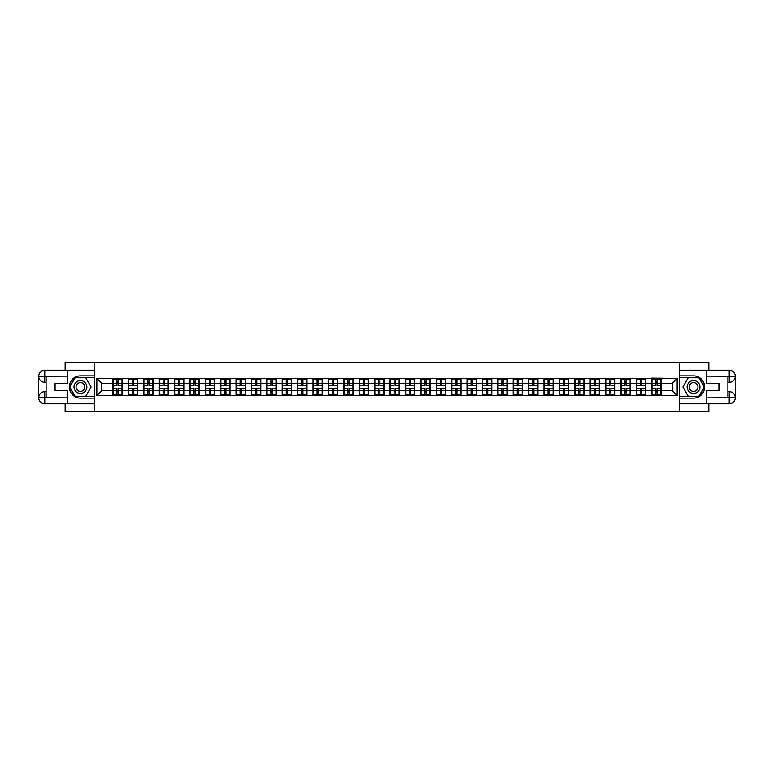 <?xml version="1.0" encoding="UTF-8"?>
<svg xmlns="http://www.w3.org/2000/svg" width="774" height="774" viewBox="0 0 774 774"><rect width="100%" height="100%" fill="white"/><g stroke="black" fill="none" stroke-linecap="round" stroke-linejoin="round"><path stroke-width="1.16" d="M65.151 403.776L65.151 411.671L708.849 411.671L708.849 403.776M708.849 370.224L708.849 362.329L679.437 362.329L679.437 411.671M679.437 362.329L65.151 362.329L65.151 370.224M94.563 411.671L94.563 362.329M672.229 390.647L672.229 383.353L661.131 383.353L661.131 390.647L672.229 390.647L677.163 395.591L677.163 378.409L651.756 378.118L651.756 383.353L645.729 383.353L645.729 390.647L651.756 390.647L651.756 383.353M677.163 395.591L96.837 395.591L96.837 378.409L112.869 378.409L112.869 383.353L101.771 383.353L101.771 390.647L112.869 390.647L112.869 383.353M651.756 378.409L112.869 378.409M651.756 390.647L651.756 395.591M645.729 390.647L645.729 395.591M645.729 378.409L645.729 383.353M630.336 390.647L636.354 390.647L636.354 383.353L630.336 383.353L630.336 395.591M636.354 390.647L636.354 395.591M636.354 378.409L636.354 383.353M630.336 378.409L630.336 383.353M614.943 390.647L620.961 390.647L620.961 383.353L614.943 383.353L614.943 395.591M620.961 390.647L620.961 395.591M620.961 378.409L620.961 383.353M614.943 378.409L614.943 383.353M599.54 390.647L605.568 390.647L605.568 383.353L599.54 383.353L599.54 395.591M605.568 390.647L605.568 395.591M605.568 378.409L605.568 383.353M599.54 378.409L599.54 383.353M584.147 390.647L590.165 390.647L590.165 383.353L584.147 383.353L584.147 395.591M590.165 390.647L590.165 395.591M590.165 378.409L590.165 383.353M584.147 378.409L584.147 383.353M568.745 390.647L574.772 390.647L574.772 383.353L568.745 383.353L568.745 395.591M574.772 390.647L574.772 395.591M574.772 378.409L574.772 383.353M568.745 378.409L568.745 383.353M553.352 390.647L559.37 390.647L559.37 383.353L553.352 383.353L553.352 395.591M559.37 390.647L559.37 395.591M559.37 378.409L559.37 383.353M553.352 378.409L553.352 383.353M537.959 390.647L543.977 390.647L543.977 383.353L537.959 383.353L537.959 395.591M543.977 390.647L543.977 395.591M543.977 378.409L543.977 383.353M537.959 378.409L537.959 383.353M522.556 390.647L528.584 390.647L528.584 383.353L522.556 383.353L522.556 395.591M528.584 390.647L528.584 395.591M528.584 378.409L528.584 383.353M522.556 378.409L522.556 383.353M507.164 390.647L513.181 390.647L513.181 383.353L507.164 383.353L507.164 395.591M513.181 390.647L513.181 395.591M513.181 378.409L513.181 383.353M507.164 378.409L507.164 383.353M491.771 390.647L497.788 390.647L497.788 383.353L491.771 383.353L491.771 395.591M497.788 390.647L497.788 395.591M497.788 378.409L497.788 383.353M491.771 378.409L491.771 383.353M476.368 390.647L482.386 390.647L482.386 383.353L476.368 383.353L476.368 395.591M482.386 390.647L482.386 395.591M482.386 378.409L482.386 383.353M476.368 378.409L476.368 383.353M460.975 390.647L466.993 390.647L466.993 383.353L460.975 383.353L460.975 395.591M466.993 390.647L466.993 395.591M466.993 378.409L466.993 383.353M460.975 378.409L460.975 383.353M445.572 390.647L451.6 390.647L451.6 383.353L445.572 383.353L445.572 395.591M451.6 390.647L451.6 395.591M451.6 378.409L451.6 383.353M445.572 378.409L445.572 383.353M430.18 390.647L436.197 390.647L436.197 383.353L430.18 383.353L430.18 395.591M436.197 390.647L436.197 395.591M436.197 378.409L436.197 383.353M430.18 378.409L430.18 383.353M414.787 390.647L420.804 390.647L420.804 383.353L414.787 383.353L414.787 395.591M420.804 390.647L420.804 395.591M420.804 378.409L420.804 383.353M414.787 378.409L414.787 383.353M399.384 390.647L405.412 390.647L405.412 383.353L399.384 383.353L399.384 395.591M405.412 390.647L405.412 395.591M405.412 378.409L405.412 383.353M399.384 378.409L399.384 383.353M383.991 390.647L390.009 390.647L390.009 383.353L383.991 383.353L383.991 395.591M390.009 390.647L390.009 395.591M390.009 378.409L390.009 383.353M383.991 378.409L383.991 383.353M368.588 390.647L374.616 390.647L374.616 383.353L368.588 383.353L368.588 395.591M374.616 390.647L374.616 395.591M374.616 378.409L374.616 383.353M368.588 378.409L368.588 383.353M353.196 390.647L359.213 390.647L359.213 383.353L353.196 383.353L353.196 395.591M359.213 390.647L359.213 395.591M359.213 378.409L359.213 383.353M353.196 378.409L353.196 383.353M337.803 390.647L343.82 390.647L343.82 383.353L337.803 383.353L337.803 395.591M343.82 390.647L343.82 395.591M343.82 378.409L343.82 383.353M337.803 378.409L337.803 383.353M322.4 390.647L328.428 390.647L328.428 383.353L322.4 383.353L322.4 395.591M328.428 390.647L328.428 395.591M328.428 378.409L328.428 383.353M322.4 378.409L322.4 383.353M307.007 390.647L313.025 390.647L313.025 383.353L307.007 383.353L307.007 395.591M313.025 390.647L313.025 395.591M313.025 378.409L313.025 383.353M307.007 378.409L307.007 383.353M291.614 390.647L297.632 390.647L297.632 383.353L291.614 383.353L291.614 395.591M297.632 390.647L297.632 395.591M297.632 378.409L297.632 383.353M291.614 378.409L291.614 383.353M276.212 390.647L282.229 390.647L282.229 383.353L276.212 383.353L276.212 395.591M282.229 390.647L282.229 395.591M282.229 378.409L282.229 383.353M276.212 378.409L276.212 383.353M260.819 390.647L266.837 390.647L266.837 383.353L260.819 383.353L260.819 395.591M266.837 390.647L266.837 395.591M266.837 378.409L266.837 383.353M260.819 378.409L260.819 383.353M245.416 390.647L251.444 390.647L251.444 383.353L245.416 383.353L245.416 395.591M251.444 390.647L251.444 395.591M251.444 378.409L251.444 383.353M245.416 378.409L245.416 383.353M230.023 390.647L236.041 390.647L236.041 383.353L230.023 383.353L230.023 395.591M236.041 390.647L236.041 395.591M236.041 378.409L236.041 383.353M230.023 378.409L230.023 383.353M214.63 390.647L220.648 390.647L220.648 383.353L214.63 383.353L214.63 395.591M220.648 390.647L220.648 395.591M220.648 378.409L220.648 383.353M214.63 378.409L214.63 383.353M199.228 390.647L205.255 390.647L205.255 383.353L199.228 383.353L199.228 395.591M205.255 390.647L205.255 395.591M205.255 378.409L205.255 383.353M199.228 378.409L199.228 383.353M183.835 390.647L189.853 390.647L189.853 383.353L183.835 383.353L183.835 395.591M189.853 390.647L189.853 395.591M189.853 378.409L189.853 383.353M183.835 378.409L183.835 383.353M168.432 390.647L174.46 390.647L174.46 383.353L168.432 383.353L168.432 395.591M174.46 390.647L174.46 395.591M174.46 378.409L174.46 383.353M168.432 378.409L168.432 383.353M153.039 390.647L159.057 390.647L159.057 383.353L153.039 383.353L153.039 395.591M159.057 390.647L159.057 395.591M159.057 378.409L159.057 383.353M153.039 378.409L153.039 383.353M137.646 390.647L143.664 390.647L143.664 383.353L137.646 383.353L137.646 395.591M143.664 390.647L143.664 395.591M143.664 378.409L143.664 383.353M137.646 378.409L137.646 383.353M122.244 390.647L128.271 390.647L128.271 383.353L122.244 383.353L122.244 395.591M128.271 390.647L128.271 395.591M128.271 378.409L128.271 383.353M122.244 378.409L122.244 383.353M112.869 390.647L112.869 395.591M101.771 390.647L96.837 395.591M96.837 378.409L101.771 383.353M661.131 390.647L661.131 395.591M661.131 378.409L661.131 383.353M677.163 378.409L672.229 383.353M113.12 383.498L116.913 383.498L116.913 378.36L113.12 378.36L113.12 388.335L116.913 388.335L116.913 390.502L118.199 390.493L118.199 388.335L122.002 388.335L122.002 378.36L118.199 378.36L118.199 379.444L122.002 379.444M116.913 382.075L118.199 382.075M118.199 379.599L116.913 379.599M113.12 385.665L116.913 385.665L116.913 383.498L118.199 383.507L118.199 385.665L122.002 385.665M113.12 379.444L116.913 379.444M116.913 394.401L118.199 394.401M116.913 391.925L118.199 391.925M113.12 395.64L116.913 395.64L116.913 394.556L113.12 394.556L113.12 395.64M113.12 388.335L113.12 390.502L116.913 390.502L116.913 394.556M113.12 390.502L113.12 394.556M122.002 388.335L122.002 395.64L118.199 395.64L118.199 394.556L122.002 394.556M122.002 390.502L118.199 390.502L118.199 394.556M122.002 383.498L118.199 383.498L118.199 379.444M128.513 383.498L132.315 383.498L132.315 378.36L128.513 378.36L128.513 388.335L132.315 388.335L132.315 390.502L133.592 390.493L133.592 388.335L137.395 388.335L137.395 378.36L133.592 378.36L133.592 379.444L137.395 379.444M132.315 382.075L133.592 382.075M133.592 379.599L132.315 379.599M128.513 385.665L132.315 385.665L132.315 383.498L133.592 383.507L133.592 385.665L137.395 385.665M128.513 379.444L132.315 379.444M132.315 394.401L133.592 394.401M132.315 391.925L133.592 391.925M128.513 395.64L132.315 395.64L132.315 394.556L128.513 394.556L128.513 395.64M128.513 388.335L128.513 390.502L132.315 390.502L132.315 394.556M128.513 390.502L128.513 394.556M137.395 388.335L137.395 395.64L133.592 395.64L133.592 394.556L137.395 394.556M137.395 390.502L133.592 390.502L133.592 394.556M137.395 383.498L133.592 383.498L133.592 379.444M143.906 383.498L147.708 383.498L147.708 378.36L143.906 378.36L143.906 388.335L147.708 388.335L147.708 390.502L148.995 390.493L148.995 388.335L152.797 388.335L152.797 378.36L148.995 378.36L148.995 379.444L152.797 379.444M147.708 382.075L148.995 382.075M148.995 379.599L147.708 379.599M143.906 385.665L147.708 385.665L147.708 383.498L148.995 383.507L148.995 385.665L152.797 385.665M143.906 379.444L147.708 379.444M147.708 394.401L148.995 394.401M147.708 391.925L148.995 391.925M143.906 395.64L147.708 395.64L147.708 394.556L143.906 394.556L143.906 395.64M143.906 388.335L143.906 390.502L147.708 390.502L147.708 394.556M143.906 390.502L143.906 394.556M152.797 388.335L152.797 395.64L148.995 395.64L148.995 394.556L152.797 394.556M152.797 390.502L148.995 390.502L148.995 394.556M152.797 383.498L148.995 383.498L148.995 379.444M159.309 383.498L163.111 383.498L163.111 378.36L159.309 378.36L159.309 388.335L163.111 388.335L163.111 390.502L164.388 390.493L164.388 388.335L168.19 388.335L168.19 378.36L164.388 378.36L164.388 379.444L168.19 379.444M163.111 382.075L164.388 382.075M164.388 379.599L163.111 379.599M159.309 385.665L163.111 385.665L163.111 383.498L164.388 383.507L164.388 385.665L168.19 385.665M159.309 379.444L163.111 379.444M163.111 394.401L164.388 394.401M163.111 391.925L164.388 391.925M159.309 395.64L163.111 395.64L163.111 394.556L159.309 394.556L159.309 395.64M159.309 388.335L159.309 390.502L163.111 390.502L163.111 394.556M159.309 390.502L159.309 394.556M168.19 388.335L168.19 395.64L164.388 395.64L164.388 394.556L168.19 394.556M168.19 390.502L164.388 390.502L164.388 394.556M168.19 383.498L164.388 383.498L164.388 379.444M174.701 383.498L178.504 383.498L178.504 378.36L174.701 378.36L174.701 388.335L178.504 388.335L178.504 390.502L179.791 390.493L179.791 388.335L183.583 388.335L183.583 378.36L179.791 378.36L179.791 379.444L183.583 379.444M178.504 382.075L179.791 382.075M179.791 379.599L178.504 379.599M174.701 385.665L178.504 385.665L178.504 383.498L179.791 383.507L179.791 385.665L183.583 385.665M174.701 379.444L178.504 379.444M178.504 394.401L179.791 394.401M178.504 391.925L179.791 391.925M174.701 395.64L178.504 395.64L178.504 394.556L174.701 394.556L174.701 395.64M174.701 388.335L174.701 390.502L178.504 390.502L178.504 394.556M174.701 390.502L174.701 394.556M183.583 388.335L183.583 395.64L179.791 395.64L179.791 394.556L183.583 394.556M183.583 390.502L179.791 390.502L179.791 394.556M183.583 383.498L179.791 383.498L179.791 379.444M190.104 383.498L193.897 383.498L193.897 378.36L190.104 378.36L190.104 388.335L193.897 388.335L193.897 390.502L195.183 390.493L195.183 388.335L198.986 388.335L198.986 378.36L195.183 378.36L195.183 379.444L198.986 379.444M193.897 382.075L195.183 382.075M195.183 379.599L193.897 379.599M190.104 385.665L193.897 385.665L193.897 383.498L195.183 383.507L195.183 385.665L198.986 385.665M190.104 379.444L193.897 379.444M193.897 394.401L195.183 394.401M193.897 391.925L195.183 391.925M190.104 395.64L193.897 395.64L193.897 394.556L190.104 394.556L190.104 395.64M190.104 388.335L190.104 390.502L193.897 390.502L193.897 394.556M190.104 390.502L190.104 394.556M198.986 388.335L198.986 395.64L195.183 395.64L195.183 394.556L198.986 394.556M198.986 390.502L195.183 390.502L195.183 394.556M198.986 383.498L195.183 383.498L195.183 379.444M77.245 392.553A6.415 6.415 0 0 0 86.001 390.212A6.415 6.415 0 0 0 83.66 381.447A6.415 6.415 0 0 0 74.894 383.788A6.415 6.415 0 0 0 77.245 392.553M78.251 390.802A4.392 4.392 0 0 0 84.25 389.196A4.392 4.392 0 0 0 82.644 383.198A4.392 4.392 0 0 0 76.645 384.804A4.392 4.392 0 0 0 78.251 390.802M75.117 377.77L85.779 377.77L91.1 387L85.779 396.23L75.117 396.23L69.795 387L75.117 377.77M690.34 392.553A6.415 6.415 0 0 0 699.106 390.212A6.415 6.415 0 0 0 696.755 381.447A6.415 6.415 0 0 0 687.999 383.788A6.415 6.415 0 0 0 690.34 392.553M691.356 390.802A4.392 4.392 0 0 0 697.355 389.196A4.392 4.392 0 0 0 695.749 383.198A4.392 4.392 0 0 0 689.75 384.804A4.392 4.392 0 0 0 691.356 390.802M688.221 377.77L698.883 377.77L704.205 387L698.883 396.23L688.221 396.23L682.9 387L688.221 377.77M46.101 382.308L44.766 382.308A6.066 6.066 0 0 1 38.7 376.29A6.066 6.066 0 0 1 44.766 370.224L94.467 370.224L94.467 375.893L80.448 375.893A11.107 11.107 0 0 0 69.341 387A11.107 11.107 0 0 0 80.448 398.107L94.467 398.107L94.467 403.776L44.766 403.776A6.066 6.066 0 0 1 38.7 397.71A6.066 6.066 0 0 1 44.766 391.692L46.101 391.692M94.467 398.107L94.467 375.893M67.812 370.224L67.812 383.498L55.08 383.498L55.08 390.502L67.812 390.502L67.812 403.776M44.766 382.308A6.066 6.066 0 0 1 38.7 376.29L44.766 376.387L44.766 382.308A6.066 6.066 0 0 1 38.7 376.29L38.7 397.71L67.812 397.855M44.766 397.855L44.766 403.776A6.066 6.066 0 0 1 38.7 397.71A6.066 6.066 0 0 1 44.766 391.692L44.766 397.613L46.101 397.613L46.101 376.387L44.766 376.387M94.467 377.48L74.952 377.48L69.447 387L74.952 396.52L94.467 396.52M727.899 391.692L729.234 391.692A6.066 6.066 0 0 1 735.3 397.71A6.066 6.066 0 0 1 729.234 403.776L679.533 403.776L679.533 398.107L693.552 398.107A11.107 11.107 0 0 0 704.659 387A11.107 11.107 0 0 0 693.552 375.893L679.533 375.893L679.533 370.224L729.234 370.224A6.066 6.066 0 0 1 735.3 376.29A6.066 6.066 0 0 1 729.234 382.308L727.899 382.308M679.533 375.893L679.533 398.107M706.188 403.776L706.188 390.502L718.92 390.502L718.92 383.498L706.188 383.498L706.188 370.224M729.234 391.692A6.066 6.066 0 0 1 735.3 397.71L729.234 397.613L729.234 391.692A6.066 6.066 0 0 1 735.3 397.71L735.3 376.29L706.188 376.145M729.234 376.145L729.234 370.224A6.066 6.066 0 0 1 735.3 376.29A6.066 6.066 0 0 1 729.234 382.308L729.234 376.387L727.899 376.387L727.899 397.613L729.234 397.613M679.533 396.52L699.048 396.52L704.553 387L699.048 377.48L679.533 377.48M205.497 383.498L209.299 383.498L209.299 378.36L205.497 378.36L205.497 388.335L209.299 388.335L209.299 390.502L210.576 390.493L210.576 388.335L214.379 388.335L214.379 378.36L210.576 378.36L210.576 379.444L214.379 379.444M209.299 382.075L210.576 382.075M210.576 379.599L209.299 379.599M205.497 385.665L209.299 385.665L209.299 383.498L210.576 383.507L210.576 385.665L214.379 385.665M205.497 379.444L209.299 379.444M209.299 394.401L210.576 394.401M209.299 391.925L210.576 391.925M205.497 395.64L209.299 395.64L209.299 394.556L205.497 394.556L205.497 395.64M205.497 388.335L205.497 390.502L209.299 390.502L209.299 394.556M205.497 390.502L205.497 394.556M214.379 388.335L214.379 395.64L210.576 395.64L210.576 394.556L214.379 394.556M214.379 390.502L210.576 390.502L210.576 394.556M214.379 383.498L210.576 383.498L210.576 379.444M220.89 383.498L224.692 383.498L224.692 378.36L220.89 378.36L220.89 388.335L224.692 388.335L224.692 390.502L225.979 390.493L225.979 388.335L229.781 388.335L229.781 378.36L225.979 378.36L225.979 379.444L229.781 379.444M224.692 382.075L225.979 382.075M225.979 379.599L224.692 379.599M220.89 385.665L224.692 385.665L224.692 383.498L225.979 383.507L225.979 385.665L229.781 385.665M220.89 379.444L224.692 379.444M224.692 394.401L225.979 394.401M224.692 391.925L225.979 391.925M220.89 395.64L224.692 395.64L224.692 394.556L220.89 394.556L220.89 395.64M220.89 388.335L220.89 390.502L224.692 390.502L224.692 394.556M220.89 390.502L220.89 394.556M229.781 388.335L229.781 395.64L225.979 395.64L225.979 394.556L229.781 394.556M229.781 390.502L225.979 390.502L225.979 394.556M229.781 383.498L225.979 383.498L225.979 379.444M236.293 383.498L240.095 383.498L240.095 378.36L236.293 378.36L236.293 388.335L240.095 388.335L240.095 390.502L241.372 390.493L241.372 388.335L245.174 388.335L245.174 378.36L241.372 378.36L241.372 379.444L245.174 379.444M240.095 382.075L241.372 382.075M241.372 379.599L240.095 379.599M236.293 385.665L240.095 385.665L240.095 383.498L241.372 383.507L241.372 385.665L245.174 385.665M236.293 379.444L240.095 379.444M240.095 394.401L241.372 394.401M240.095 391.925L241.372 391.925M236.293 395.64L240.095 395.64L240.095 394.556L236.293 394.556L236.293 395.64M236.293 388.335L236.293 390.502L240.095 390.502L240.095 394.556M236.293 390.502L236.293 394.556M245.174 388.335L245.174 395.64L241.372 395.64L241.372 394.556L245.174 394.556M245.174 390.502L241.372 390.502L241.372 394.556M245.174 383.498L241.372 383.498L241.372 379.444M251.685 383.498L255.488 383.498L255.488 378.36L251.685 378.36L251.685 388.335L255.488 388.335L255.488 390.502L256.774 390.493L256.774 388.335L260.567 388.335L260.567 378.36L256.774 378.36L256.774 379.444L260.567 379.444M255.488 382.075L256.774 382.075M256.774 379.599L255.488 379.599M251.685 385.665L255.488 385.665L255.488 383.498L256.774 383.507L256.774 385.665L260.567 385.665M251.685 379.444L255.488 379.444M255.488 394.401L256.774 394.401M255.488 391.925L256.774 391.925M251.685 395.64L255.488 395.64L255.488 394.556L251.685 394.556L251.685 395.64M251.685 388.335L251.685 390.502L255.488 390.502L255.488 394.556M251.685 390.502L251.685 394.556M260.567 388.335L260.567 395.64L256.774 395.64L256.774 394.556L260.567 394.556M260.567 390.502L256.774 390.502L256.774 394.556M260.567 383.498L256.774 383.498L256.774 379.444M267.088 383.498L270.881 383.498L270.881 378.36L267.088 378.36L267.088 388.335L270.881 388.335L270.881 390.502L272.167 390.493L272.167 388.335L275.97 388.335L275.97 378.36L272.167 378.36L272.167 379.444L275.97 379.444M270.881 382.075L272.167 382.075M272.167 379.599L270.881 379.599M267.088 385.665L270.881 385.665L270.881 383.498L272.167 383.507L272.167 385.665L275.97 385.665M267.088 379.444L270.881 379.444M270.881 394.401L272.167 394.401M270.881 391.925L272.167 391.925M267.088 395.64L270.881 395.64L270.881 394.556L267.088 394.556L267.088 395.64M267.088 388.335L267.088 390.502L270.881 390.502L270.881 394.556M267.088 390.502L267.088 394.556M275.97 388.335L275.97 395.64L272.167 395.64L272.167 394.556L275.97 394.556M275.97 390.502L272.167 390.502L272.167 394.556M275.97 383.498L272.167 383.498L272.167 379.444M282.481 383.498L286.283 383.498L286.283 378.36L282.481 378.36L282.481 388.335L286.283 388.335L286.283 390.502L287.56 390.493L287.56 388.335L291.363 388.335L291.363 378.36L287.56 378.36L287.56 379.444L291.363 379.444M286.283 382.075L287.56 382.075M287.56 379.599L286.283 379.599M282.481 385.665L286.283 385.665L286.283 383.498L287.56 383.507L287.56 385.665L291.363 385.665M282.481 379.444L286.283 379.444M286.283 394.401L287.56 394.401M286.283 391.925L287.56 391.925M282.481 395.64L286.283 395.64L286.283 394.556L282.481 394.556L282.481 395.64M282.481 388.335L282.481 390.502L286.283 390.502L286.283 394.556M282.481 390.502L282.481 394.556M291.363 388.335L291.363 395.64L287.56 395.64L287.56 394.556L291.363 394.556M291.363 390.502L287.56 390.502L287.56 394.556M291.363 383.498L287.56 383.498L287.56 379.444M297.874 383.498L301.676 383.498L301.676 378.36L297.874 378.36L297.874 388.335L301.676 388.335L301.676 390.502L302.963 390.493L302.963 388.335L306.756 388.335L306.756 378.36L302.963 378.36L302.963 379.444L306.756 379.444M301.676 382.075L302.963 382.075M302.963 379.599L301.676 379.599M297.874 385.665L301.676 385.665L301.676 383.498L302.963 383.507L302.963 385.665L306.756 385.665M297.874 379.444L301.676 379.444M301.676 394.401L302.963 394.401M301.676 391.925L302.963 391.925M297.874 395.64L301.676 395.64L301.676 394.556L297.874 394.556L297.874 395.64M297.874 388.335L297.874 390.502L301.676 390.502L301.676 394.556M297.874 390.502L297.874 394.556M306.756 388.335L306.756 395.64L302.963 395.64L302.963 394.556L306.756 394.556M306.756 390.502L302.963 390.502L302.963 394.556M306.756 383.498L302.963 383.498L302.963 379.444M313.276 383.498L317.069 383.498L317.069 378.36L313.276 378.36L313.276 388.335L317.069 388.335L317.069 390.502L318.356 390.493L318.356 388.335L322.158 388.335L322.158 378.36L318.356 378.36L318.356 379.444L322.158 379.444M317.069 382.075L318.356 382.075M318.356 379.599L317.069 379.599M313.276 385.665L317.069 385.665L317.069 383.498L318.356 383.507L318.356 385.665L322.158 385.665M313.276 379.444L317.069 379.444M317.069 394.401L318.356 394.401M317.069 391.925L318.356 391.925M313.276 395.64L317.069 395.64L317.069 394.556L313.276 394.556L313.276 395.64M313.276 388.335L313.276 390.502L317.069 390.502L317.069 394.556M313.276 390.502L313.276 394.556M322.158 388.335L322.158 395.64L318.356 395.64L318.356 394.556L322.158 394.556M322.158 390.502L318.356 390.502L318.356 394.556M322.158 383.498L318.356 383.498L318.356 379.444M328.669 383.498L332.472 383.498L332.472 378.36L328.669 378.36L328.669 388.335L332.472 388.335L332.472 390.502L333.749 390.493L333.749 388.335L337.551 388.335L337.551 378.36L333.749 378.36L333.749 379.444L337.551 379.444M332.472 382.075L333.749 382.075M333.749 379.599L332.472 379.599M328.669 385.665L332.472 385.665L332.472 383.498L333.749 383.507L333.749 385.665L337.551 385.665M328.669 379.444L332.472 379.444M332.472 394.401L333.749 394.401M332.472 391.925L333.749 391.925M328.669 395.64L332.472 395.64L332.472 394.556L328.669 394.556L328.669 395.64M328.669 388.335L328.669 390.502L332.472 390.502L332.472 394.556M328.669 390.502L328.669 394.556M337.551 388.335L337.551 395.64L333.749 395.64L333.749 394.556L337.551 394.556M337.551 390.502L333.749 390.502L333.749 394.556M337.551 383.498L333.749 383.498L333.749 379.444M344.062 383.498L347.865 383.498L347.865 378.36L344.062 378.36L344.062 388.335L347.865 388.335L347.865 390.502L349.151 390.493L349.151 388.335L352.954 388.335L352.954 378.36L349.151 378.36L349.151 379.444L352.954 379.444M347.865 382.075L349.151 382.075M349.151 379.599L347.865 379.599M344.062 385.665L347.865 385.665L347.865 383.498L349.151 383.507L349.151 385.665L352.954 385.665M344.062 379.444L347.865 379.444M347.865 394.401L349.151 394.401M347.865 391.925L349.151 391.925M344.062 395.64L347.865 395.64L347.865 394.556L344.062 394.556L344.062 395.64M344.062 388.335L344.062 390.502L347.865 390.502L347.865 394.556M344.062 390.502L344.062 394.556M352.954 388.335L352.954 395.64L349.151 395.64L349.151 394.556L352.954 394.556M352.954 390.502L349.151 390.502L349.151 394.556M352.954 383.498L349.151 383.498L349.151 379.444M359.465 383.498L363.267 383.498L363.267 378.36L359.465 378.36L359.465 388.335L363.267 388.335L363.267 390.502L364.544 390.493L364.544 388.335L368.347 388.335L368.347 378.36L364.544 378.36L364.544 379.444L368.347 379.444M363.267 382.075L364.544 382.075M364.544 379.599L363.267 379.599M359.465 385.665L363.267 385.665L363.267 383.498L364.544 383.507L364.544 385.665L368.347 385.665M359.465 379.444L363.267 379.444M363.267 394.401L364.544 394.401M363.267 391.925L364.544 391.925M359.465 395.64L363.267 395.64L363.267 394.556L359.465 394.556L359.465 395.64M359.465 388.335L359.465 390.502L363.267 390.502L363.267 394.556M359.465 390.502L359.465 394.556M368.347 388.335L368.347 395.64L364.544 395.64L364.544 394.556L368.347 394.556M368.347 390.502L364.544 390.502L364.544 394.556M368.347 383.498L364.544 383.498L364.544 379.444M374.858 383.498L378.66 383.498L378.66 378.36L374.858 378.36L374.858 388.335L378.66 388.335L378.66 390.502L379.947 390.493L379.947 388.335L383.74 388.335L383.74 378.36L379.947 378.36L379.947 379.444L383.74 379.444M378.66 382.075L379.947 382.075M379.947 379.599L378.66 379.599M374.858 385.665L378.66 385.665L378.66 383.498L379.947 383.507L379.947 385.665L383.74 385.665M374.858 379.444L378.66 379.444M378.66 394.401L379.947 394.401M378.66 391.925L379.947 391.925M374.858 395.64L378.66 395.64L378.66 394.556L374.858 394.556L374.858 395.64M374.858 388.335L374.858 390.502L378.66 390.502L378.66 394.556M374.858 390.502L374.858 394.556M383.74 388.335L383.74 395.64L379.947 395.64L379.947 394.556L383.74 394.556M383.74 390.502L379.947 390.502L379.947 394.556M383.74 383.498L379.947 383.498L379.947 379.444M390.26 383.498L394.053 383.498L394.053 378.36L390.26 378.36L390.26 388.335L394.053 388.335L394.053 390.502L395.34 390.493L395.34 388.335L399.142 388.335L399.142 378.36L395.34 378.36L395.34 379.444L399.142 379.444M394.053 382.075L395.34 382.075M395.34 379.599L394.053 379.599M390.26 385.665L394.053 385.665L394.053 383.498L395.34 383.507L395.34 385.665L399.142 385.665M390.26 379.444L394.053 379.444M394.053 394.401L395.34 394.401M394.053 391.925L395.34 391.925M390.26 395.64L394.053 395.64L394.053 394.556L390.26 394.556L390.26 395.64M390.26 388.335L390.26 390.502L394.053 390.502L394.053 394.556M390.26 390.502L390.26 394.556M399.142 388.335L399.142 395.64L395.34 395.64L395.34 394.556L399.142 394.556M399.142 390.502L395.34 390.502L395.34 394.556M399.142 383.498L395.34 383.498L395.34 379.444M405.653 383.498L409.456 383.498L409.456 378.36L405.653 378.36L405.653 388.335L409.456 388.335L409.456 390.502L410.733 390.493L410.733 388.335L414.535 388.335L414.535 378.36L410.733 378.36L410.733 379.444L414.535 379.444M409.456 382.075L410.733 382.075M410.733 379.599L409.456 379.599M405.653 385.665L409.456 385.665L409.456 383.498L410.733 383.507L410.733 385.665L414.535 385.665M405.653 379.444L409.456 379.444M409.456 394.401L410.733 394.401M409.456 391.925L410.733 391.925M405.653 395.64L409.456 395.64L409.456 394.556L405.653 394.556L405.653 395.64M405.653 388.335L405.653 390.502L409.456 390.502L409.456 394.556M405.653 390.502L405.653 394.556M414.535 388.335L414.535 395.64L410.733 395.64L410.733 394.556L414.535 394.556M414.535 390.502L410.733 390.502L410.733 394.556M414.535 383.498L410.733 383.498L410.733 379.444M421.046 383.498L424.849 383.498L424.849 378.36L421.046 378.36L421.046 388.335L424.849 388.335L424.849 390.502L426.135 390.493L426.135 388.335L429.938 388.335L429.938 378.36L426.135 378.36L426.135 379.444L429.938 379.444M424.849 382.075L426.135 382.075M426.135 379.599L424.849 379.599M421.046 385.665L424.849 385.665L424.849 383.498L426.135 383.507L426.135 385.665L429.938 385.665M421.046 379.444L424.849 379.444M424.849 394.401L426.135 394.401M424.849 391.925L426.135 391.925M421.046 395.64L424.849 395.64L424.849 394.556L421.046 394.556L421.046 395.64M421.046 388.335L421.046 390.502L424.849 390.502L424.849 394.556M421.046 390.502L421.046 394.556M429.938 388.335L429.938 395.64L426.135 395.64L426.135 394.556L429.938 394.556M429.938 390.502L426.135 390.502L426.135 394.556M429.938 383.498L426.135 383.498L426.135 379.444M436.449 383.498L440.251 383.498L440.251 378.36L436.449 378.36L436.449 388.335L440.251 388.335L440.251 390.502L441.528 390.493L441.528 388.335L445.331 388.335L445.331 378.36L441.528 378.36L441.528 379.444L445.331 379.444M440.251 382.075L441.528 382.075M441.528 379.599L440.251 379.599M436.449 385.665L440.251 385.665L440.251 383.498L441.528 383.507L441.528 385.665L445.331 385.665M436.449 379.444L440.251 379.444M440.251 394.401L441.528 394.401M440.251 391.925L441.528 391.925M436.449 395.64L440.251 395.64L440.251 394.556L436.449 394.556L436.449 395.64M436.449 388.335L436.449 390.502L440.251 390.502L440.251 394.556M436.449 390.502L436.449 394.556M445.331 388.335L445.331 395.64L441.528 395.64L441.528 394.556L445.331 394.556M445.331 390.502L441.528 390.502L441.528 394.556M445.331 383.498L441.528 383.498L441.528 379.444M451.842 383.498L455.644 383.498L455.644 378.36L451.842 378.36L451.842 388.335L455.644 388.335L455.644 390.502L456.931 390.493L456.931 388.335L460.724 388.335L460.724 378.36L456.931 378.36L456.931 379.444L460.724 379.444M455.644 382.075L456.931 382.075M456.931 379.599L455.644 379.599M451.842 385.665L455.644 385.665L455.644 383.498L456.931 383.507L456.931 385.665L460.724 385.665M451.842 379.444L455.644 379.444M455.644 394.401L456.931 394.401M455.644 391.925L456.931 391.925M451.842 395.64L455.644 395.64L455.644 394.556L451.842 394.556L451.842 395.64M451.842 388.335L451.842 390.502L455.644 390.502L455.644 394.556M451.842 390.502L451.842 394.556M460.724 388.335L460.724 395.64L456.931 395.64L456.931 394.556L460.724 394.556M460.724 390.502L456.931 390.502L456.931 394.556M460.724 383.498L456.931 383.498L456.931 379.444M467.244 383.498L471.037 383.498L471.037 378.36L467.244 378.36L467.244 388.335L471.037 388.335L471.037 390.502L472.324 390.493L472.324 388.335L476.126 388.335L476.126 378.36L472.324 378.36L472.324 379.444L476.126 379.444M471.037 382.075L472.324 382.075M472.324 379.599L471.037 379.599M467.244 385.665L471.037 385.665L471.037 383.498L472.324 383.507L472.324 385.665L476.126 385.665M467.244 379.444L471.037 379.444M471.037 394.401L472.324 394.401M471.037 391.925L472.324 391.925M467.244 395.64L471.037 395.64L471.037 394.556L467.244 394.556L467.244 395.64M467.244 388.335L467.244 390.502L471.037 390.502L471.037 394.556M467.244 390.502L467.244 394.556M476.126 388.335L476.126 395.64L472.324 395.64L472.324 394.556L476.126 394.556M476.126 390.502L472.324 390.502L472.324 394.556M476.126 383.498L472.324 383.498L472.324 379.444M482.637 383.498L486.44 383.498L486.44 378.36L482.637 378.36L482.637 388.335L486.44 388.335L486.44 390.502L487.717 390.493L487.717 388.335L491.519 388.335L491.519 378.36L487.717 378.36L487.717 379.444L491.519 379.444M486.44 382.075L487.717 382.075M487.717 379.599L486.44 379.599M482.637 385.665L486.44 385.665L486.44 383.498L487.717 383.507L487.717 385.665L491.519 385.665M482.637 379.444L486.44 379.444M486.44 394.401L487.717 394.401M486.44 391.925L487.717 391.925M482.637 395.64L486.44 395.64L486.44 394.556L482.637 394.556L482.637 395.64M482.637 388.335L482.637 390.502L486.44 390.502L486.44 394.556M482.637 390.502L482.637 394.556M491.519 388.335L491.519 395.64L487.717 395.64L487.717 394.556L491.519 394.556M491.519 390.502L487.717 390.502L487.717 394.556M491.519 383.498L487.717 383.498L487.717 379.444M498.03 383.498L501.833 383.498L501.833 378.36L498.03 378.36L498.03 388.335L501.833 388.335L501.833 390.502L503.119 390.493L503.119 388.335L506.912 388.335L506.912 378.36L503.119 378.36L503.119 379.444L506.912 379.444M501.833 382.075L503.119 382.075M503.119 379.599L501.833 379.599M498.03 385.665L501.833 385.665L501.833 383.498L503.119 383.507L503.119 385.665L506.912 385.665M498.03 379.444L501.833 379.444M501.833 394.401L503.119 394.401M501.833 391.925L503.119 391.925M498.03 395.64L501.833 395.64L501.833 394.556L498.03 394.556L498.03 395.64M498.03 388.335L498.03 390.502L501.833 390.502L501.833 394.556M498.03 390.502L498.03 394.556M506.912 388.335L506.912 395.64L503.119 395.64L503.119 394.556L506.912 394.556M506.912 390.502L503.119 390.502L503.119 394.556M506.912 383.498L503.119 383.498L503.119 379.444M513.433 383.498L517.226 383.498L517.226 378.36L513.433 378.36L513.433 388.335L517.226 388.335L517.226 390.502L518.512 390.493L518.512 388.335L522.315 388.335L522.315 378.36L518.512 378.36L518.512 379.444L522.315 379.444M517.226 382.075L518.512 382.075M518.512 379.599L517.226 379.599M513.433 385.665L517.226 385.665L517.226 383.498L518.512 383.507L518.512 385.665L522.315 385.665M513.433 379.444L517.226 379.444M517.226 394.401L518.512 394.401M517.226 391.925L518.512 391.925M513.433 395.64L517.226 395.64L517.226 394.556L513.433 394.556L513.433 395.64M513.433 388.335L513.433 390.502L517.226 390.502L517.226 394.556M513.433 390.502L513.433 394.556M522.315 388.335L522.315 395.64L518.512 395.64L518.512 394.556L522.315 394.556M522.315 390.502L518.512 390.502L518.512 394.556M522.315 383.498L518.512 383.498L518.512 379.444M528.826 383.498L532.628 383.498L532.628 378.36L528.826 378.36L528.826 388.335L532.628 388.335L532.628 390.502L533.905 390.493L533.905 388.335L537.707 388.335L537.707 378.36L533.905 378.36L533.905 379.444L537.707 379.444M532.628 382.075L533.905 382.075M533.905 379.599L532.628 379.599M528.826 385.665L532.628 385.665L532.628 383.498L533.905 383.507L533.905 385.665L537.707 385.665M528.826 379.444L532.628 379.444M532.628 394.401L533.905 394.401M532.628 391.925L533.905 391.925M528.826 395.64L532.628 395.64L532.628 394.556L528.826 394.556L528.826 395.64M528.826 388.335L528.826 390.502L532.628 390.502L532.628 394.556M528.826 390.502L528.826 394.556M537.707 388.335L537.707 395.64L533.905 395.64L533.905 394.556L537.707 394.556M537.707 390.502L533.905 390.502L533.905 394.556M537.707 383.498L533.905 383.498L533.905 379.444M544.219 383.498L548.021 383.498L548.021 378.36L544.219 378.36L544.219 388.335L548.021 388.335L548.021 390.502L549.308 390.493L549.308 388.335L553.11 388.335L553.11 378.36L549.308 378.36L549.308 379.444L553.11 379.444M548.021 382.075L549.308 382.075M549.308 379.599L548.021 379.599M544.219 385.665L548.021 385.665L548.021 383.498L549.308 383.507L549.308 385.665L553.11 385.665M544.219 379.444L548.021 379.444M548.021 394.401L549.308 394.401M548.021 391.925L549.308 391.925M544.219 395.64L548.021 395.64L548.021 394.556L544.219 394.556L544.219 395.64M544.219 388.335L544.219 390.502L548.021 390.502L548.021 394.556M544.219 390.502L544.219 394.556M553.11 388.335L553.11 395.64L549.308 395.64L549.308 394.556L553.11 394.556M553.11 390.502L549.308 390.502L549.308 394.556M553.11 383.498L549.308 383.498L549.308 379.444M559.621 383.498L563.424 383.498L563.424 378.36L559.621 378.36L559.621 388.335L563.424 388.335L563.424 390.502L564.701 390.493L564.701 388.335L568.503 388.335L568.503 378.36L564.701 378.36L564.701 379.444L568.503 379.444M563.424 382.075L564.701 382.075M564.701 379.599L563.424 379.599M559.621 385.665L563.424 385.665L563.424 383.498L564.701 383.507L564.701 385.665L568.503 385.665M559.621 379.444L563.424 379.444M563.424 394.401L564.701 394.401M563.424 391.925L564.701 391.925M559.621 395.64L563.424 395.64L563.424 394.556L559.621 394.556L559.621 395.64M559.621 388.335L559.621 390.502L563.424 390.502L563.424 394.556M559.621 390.502L559.621 394.556M568.503 388.335L568.503 395.64L564.701 395.64L564.701 394.556L568.503 394.556M568.503 390.502L564.701 390.502L564.701 394.556M568.503 383.498L564.701 383.498L564.701 379.444M575.014 383.498L578.817 383.498L578.817 378.36L575.014 378.36L575.014 388.335L578.817 388.335L578.817 390.502L580.103 390.493L580.103 388.335L583.896 388.335L583.896 378.36L580.103 378.36L580.103 379.444L583.896 379.444M578.817 382.075L580.103 382.075M580.103 379.599L578.817 379.599M575.014 385.665L578.817 385.665L578.817 383.498L580.103 383.507L580.103 385.665L583.896 385.665M575.014 379.444L578.817 379.444M578.817 394.401L580.103 394.401M578.817 391.925L580.103 391.925M575.014 395.64L578.817 395.64L578.817 394.556L575.014 394.556L575.014 395.64M575.014 388.335L575.014 390.502L578.817 390.502L578.817 394.556M575.014 390.502L575.014 394.556M583.896 388.335L583.896 395.64L580.103 395.64L580.103 394.556L583.896 394.556M583.896 390.502L580.103 390.502L580.103 394.556M583.896 383.498L580.103 383.498L580.103 379.444M590.417 383.498L594.209 383.498L594.209 378.36L590.417 378.36L590.417 388.335L594.209 388.335L594.209 390.502L595.496 390.493L595.496 388.335L599.299 388.335L599.299 378.36L595.496 378.36L595.496 379.444L599.299 379.444M594.209 382.075L595.496 382.075M595.496 379.599L594.209 379.599M590.417 385.665L594.209 385.665L594.209 383.498L595.496 383.507L595.496 385.665L599.299 385.665M590.417 379.444L594.209 379.444M594.209 394.401L595.496 394.401M594.209 391.925L595.496 391.925M590.417 395.64L594.209 395.64L594.209 394.556L590.417 394.556L590.417 395.64M590.417 388.335L590.417 390.502L594.209 390.502L594.209 394.556M590.417 390.502L590.417 394.556M599.299 388.335L599.299 395.64L595.496 395.64L595.496 394.556L599.299 394.556M599.299 390.502L595.496 390.502L595.496 394.556M599.299 383.498L595.496 383.498L595.496 379.444M605.81 383.498L609.612 383.498L609.612 378.36L605.81 378.36L605.81 388.335L609.612 388.335L609.612 390.502L610.889 390.493L610.889 388.335L614.691 388.335L614.691 378.36L610.889 378.36L610.889 379.444L614.691 379.444M609.612 382.075L610.889 382.075M610.889 379.599L609.612 379.599M605.81 385.665L609.612 385.665L609.612 383.498L610.889 383.507L610.889 385.665L614.691 385.665M605.81 379.444L609.612 379.444M609.612 394.401L610.889 394.401M609.612 391.925L610.889 391.925M605.81 395.64L609.612 395.64L609.612 394.556L605.81 394.556L605.81 395.64M605.81 388.335L605.81 390.502L609.612 390.502L609.612 394.556M605.81 390.502L605.81 394.556M614.691 388.335L614.691 395.64L610.889 395.64L610.889 394.556L614.691 394.556M614.691 390.502L610.889 390.502L610.889 394.556M614.691 383.498L610.889 383.498L610.889 379.444M621.203 383.498L625.005 383.498L625.005 378.36L621.203 378.36L621.203 388.335L625.005 388.335L625.005 390.502L626.292 390.493L626.292 388.335L630.094 388.335L630.094 378.36L626.292 378.36L626.292 379.444L630.094 379.444M625.005 382.075L626.292 382.075M626.292 379.599L625.005 379.599M621.203 385.665L625.005 385.665L625.005 383.498L626.292 383.507L626.292 385.665L630.094 385.665M621.203 379.444L625.005 379.444M625.005 394.401L626.292 394.401M625.005 391.925L626.292 391.925M621.203 395.64L625.005 395.64L625.005 394.556L621.203 394.556L621.203 395.64M621.203 388.335L621.203 390.502L625.005 390.502L625.005 394.556M621.203 390.502L621.203 394.556M630.094 388.335L630.094 395.64L626.292 395.64L626.292 394.556L630.094 394.556M630.094 390.502L626.292 390.502L626.292 394.556M630.094 383.498L626.292 383.498L626.292 379.444M636.605 383.498L640.408 383.498L640.408 378.36L636.605 378.36L636.605 388.335L640.408 388.335L640.408 390.502L641.685 390.493L641.685 388.335L645.487 388.335L645.487 378.36L641.685 378.36L641.685 379.444L645.487 379.444M640.408 382.075L641.685 382.075M641.685 379.599L640.408 379.599M636.605 385.665L640.408 385.665L640.408 383.498L641.685 383.507L641.685 385.665L645.487 385.665M636.605 379.444L640.408 379.444M640.408 394.401L641.685 394.401M640.408 391.925L641.685 391.925M636.605 395.64L640.408 395.64L640.408 394.556L636.605 394.556L636.605 395.64M636.605 388.335L636.605 390.502L640.408 390.502L640.408 394.556M636.605 390.502L636.605 394.556M645.487 388.335L645.487 395.64L641.685 395.64L641.685 394.556L645.487 394.556M645.487 390.502L641.685 390.502L641.685 394.556M645.487 383.498L641.685 383.498L641.685 379.444M651.998 383.498L655.801 383.498L655.801 378.36L651.998 378.36L651.998 388.335L655.801 388.335L655.801 390.502L657.087 390.493L657.087 388.335L660.88 388.335L660.88 378.36L657.087 378.36L657.087 379.444L660.88 379.444M655.801 382.075L657.087 382.075M657.087 379.599L655.801 379.599M651.998 385.665L655.801 385.665L655.801 383.498L657.087 383.507L657.087 385.665L660.88 385.665M651.998 379.444L655.801 379.444M655.801 394.401L657.087 394.401M655.801 391.925L657.087 391.925M651.998 395.64L655.801 395.64L655.801 394.556L651.998 394.556L651.998 395.64M651.998 388.335L651.998 390.502L655.801 390.502L655.801 394.556M651.998 390.502L651.998 394.556M660.88 388.335L660.88 395.64L657.087 395.64L657.087 394.556L660.88 394.556M660.88 390.502L657.087 390.502L657.087 394.556M660.88 383.498L657.087 383.498L657.087 379.444M67.812 376.145L44.631 376.251M38.7 397.71A6.066 6.066 0 0 1 44.766 391.692M38.7 376.29A6.066 6.066 0 0 1 44.766 370.224L44.766 376.145M706.188 397.855L729.369 397.749M735.3 376.29A6.066 6.066 0 0 1 729.234 382.308M735.3 397.71A6.066 6.066 0 0 1 729.234 403.776L729.234 397.855"/></g></svg>
